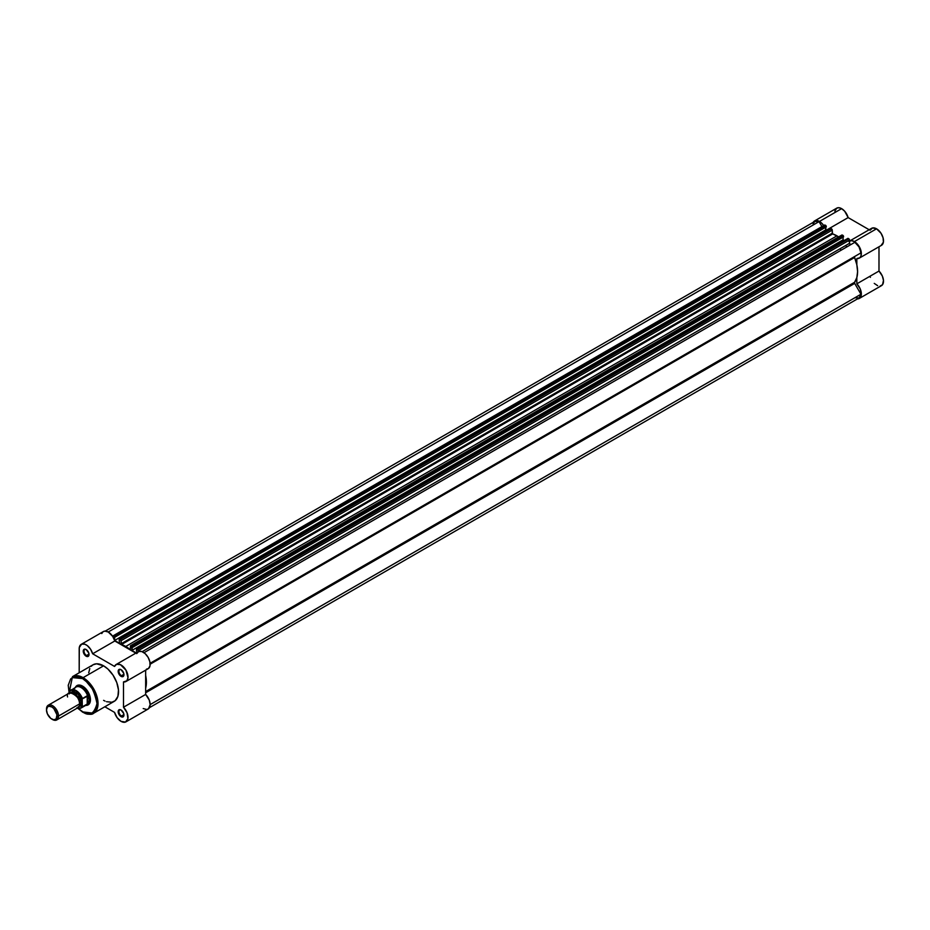 <?xml version="1.0" encoding="UTF-8"?>
<svg xmlns="http://www.w3.org/2000/svg" width="930" height="930" viewBox="0 0 930 930"><rect width="100%" height="100%" fill="white"/><g stroke="black" fill="none" stroke-linecap="round" stroke-linejoin="round"><path stroke-width="1.4" d="M813.239 222.328A9.823 5.673 60 0 1 814.564 220.945A9.823 5.673 60 0 1 819.481 221.433L841.627 208.645A9.823 5.673 -120 0 0 836.721 208.157L834.815 211.168M881.07 245.532L883.407 242.126L883.07 237.813L881.001 233.232L876.548 228.803A9.823 5.673 -120 0 0 871.643 228.315L849.485 241.103A9.823 5.673 60 0 1 854.403 241.591L876.548 228.803L872.596 227.943L870.05 230.256M846.8 246.95A26.552 15.333 -120 0 0 845.649 245.52A26.552 15.333 -120 0 1 846.8 246.95M840.023 248.775A26.552 15.333 60 0 1 841.173 250.205M813.064 222.677L815.622 220.55L818.121 220.805L821.55 222.991L824.247 226.385M825.538 229.036L825.98 230.384M848.916 241.521L851.345 240.649L854.403 241.591L859.704 247.508L861.238 252.123L860.948 256.087L859.762 257.819L856.844 258.528L856.844 264.818L856.844 258.528A9.823 5.673 60 0 0 859.308 258.122A9.823 5.673 60 0 0 860.82 250.251A9.823 5.673 60 0 0 854.403 241.591L876.548 228.803A9.823 5.673 -120 0 1 882.977 237.464A9.823 5.673 -120 0 1 881.466 245.334L859.308 258.122M880.094 286.091L882.524 284.696L883.477 280.43L882.338 276.036L878.99 271.048L856.844 283.836L856.844 277.559L856.844 283.836L860.18 288.823L861.343 294.24L859.89 298.03L857.169 298.89M870.05 276.21L870.399 277.326M874.246 283.383L877.664 285.708M859.308 298.449L881.466 285.661A9.823 5.673 -120 0 0 878.99 271.048L878.99 246.764L878.99 271.048L856.844 283.836A9.823 5.673 60 0 1 859.308 298.449A9.823 5.673 60 0 1 857.448 298.902M823.899 225.816A9.823 5.673 60 0 0 819.481 221.433L841.627 208.645A9.823 5.673 -120 0 1 848.137 217.597L826.363 230.175L848.137 217.597L869.166 229.745L848.137 217.597L844.684 211.215L841.627 208.645L838.976 207.716L836.721 208.157L814.564 220.945M825.828 229.85A9.823 5.673 60 0 1 825.828 229.873L114.634 640.468L114.634 637.306L114.634 640.456L825.828 229.861L826.817 230.431L825.828 229.861L825.828 227.199L825.828 229.861M129.991 649.407L129.991 649.407A29.202 16.868 60 0 0 125.748 646.455L836.942 235.848L125.748 646.455L129.991 649.407M838.907 237.092A29.202 16.868 -120 0 0 836.942 235.848A29.202 16.868 -120 0 0 832.699 233.907L121.505 644.513L121.051 640.7L832.245 230.105L832.245 233.221L121.051 643.827L832.245 233.221L832.699 233.907L121.505 644.513A29.202 16.868 60 0 1 125.748 646.455L121.191 644.246L121.051 640.7L832.245 230.105L832.536 233.814L839.069 237.208M854.589 257.494L150.16 664.194L854.589 257.494L856.821 264.748L857.588 271.618L856.821 277.605L854.589 282.278A29.202 16.868 -120 0 0 854.589 257.494L854.693 256.494L150.114 663.288L860.959 252.879A9.288 5.371 -120 0 0 854.844 242.3L143.999 652.709L854.844 242.3L859.041 246.927L860.959 252.879L854.693 256.494A1.058 0.616 -120 0 0 854.589 257.494M145.65 691.571L854.589 282.278L854.693 283.406L145.65 692.769L854.693 283.406L860.959 294.24L854.693 283.406A1.058 0.616 -120 0 1 854.589 282.278L145.65 691.571M145.65 675.413A29.202 16.868 60 0 1 145.65 688.165M143.208 708.555L146.673 709.497L148.521 708.776L150.16 704.591L860.959 294.24L150.16 704.615L149.253 700.069L145.65 694.443L145.65 670.146L145.65 694.443L123.492 707.23L127.096 712.857L127.887 718.704L125.504 722.064L121.051 721.355A9.823 5.673 60 0 1 114.553 712.392L104.834 706.777L114.553 712.392L117.099 717.635L121.051 721.355A9.823 5.673 60 0 0 125.969 721.843L148.126 709.044A9.823 5.673 -120 0 0 145.65 694.443L123.492 707.23A9.823 5.673 60 0 1 125.969 721.843M149.451 707.672L859.041 297.984A9.288 5.371 -120 0 0 860.959 294.24L859.041 297.984L854.844 297.763M819.028 221.619A9.288 5.371 -120 0 0 814.831 221.41L819.028 221.619L821.911 226.606L819.028 221.619L108.229 632.005L819.028 221.619M113.39 635.667A1.058 0.616 60 0 0 113.169 636.155L113.169 637.166L113.39 635.667L114.692 636.167L825.875 225.56L825.108 225.118L113.925 635.713L115.064 636.817L826.259 226.211L826.259 226.943L114.634 637.306L826.259 226.943L825.875 225.56L826.259 226.211L115.064 636.817L114.692 636.167L825.875 225.56L825.108 225.118A1.058 0.616 -120 0 0 824.585 225.06L113.925 635.713A1.058 0.616 60 0 0 113.39 635.667L824.585 225.06A1.058 0.616 -120 0 0 824.364 225.548M119.586 643.327L114.634 640.468L119.586 643.327L119.156 639.91L119.586 643.327M119.273 638.933L119.156 639.91L119.273 638.933L120.307 639.398L831.49 228.803L830.723 228.362L119.54 638.957L121.051 640.7A1.058 0.616 60 0 0 120.307 639.398L831.49 228.803L832.245 230.105A1.058 0.616 -120 0 0 831.49 228.803L830.455 228.327L119.273 638.933L830.351 228.571M130.665 645.641A1.058 0.616 60 0 0 130.444 646.129L130.328 649.489L130.665 645.641L131.967 646.141L843.15 235.534L842.382 235.092L131.188 645.687L132.339 646.78L843.533 236.185L843.533 236.918L132.339 647.524L132.339 646.78L131.909 650.442L131.909 647.268L843.533 236.918L843.15 235.534L843.533 236.185L132.339 646.78L131.967 646.141L843.15 235.534L842.382 235.092A1.058 0.616 -120 0 0 841.848 235.034L131.188 645.687A1.058 0.616 60 0 0 130.665 645.641L841.848 235.034A1.058 0.616 -120 0 0 841.627 235.523M843.092 237.173L843.092 239.835L131.909 650.442L136.198 652.918L131.909 650.442L843.092 239.835L844.091 240.405L843.092 239.835L843.092 237.173M136.861 652.535L136.431 649.884L136.861 652.535M136.547 648.908L136.431 649.884L136.547 648.908L137.582 649.373L848.765 238.778L847.997 238.336L136.803 648.931L138.326 650.675L849.52 240.08L849.52 243.288L142.151 651.674L849.52 243.288A1.058 0.616 -120 0 0 850.799 244.648L849.555 243.555L849.52 240.08A1.058 0.616 -120 0 0 848.765 238.778L849.52 240.08L138.326 650.675L138.326 651.686L138.326 650.675A1.058 0.616 60 0 0 137.582 649.373L848.765 238.778L847.997 238.336L136.547 648.908L847.625 238.545M150.114 663.288L860.959 252.879L150.114 663.288M813.111 223.921L814.831 221.41L105.241 631.086M145.638 675.343L146.405 682.225L145.638 688.212M86.327 649.628A3.557 2.058 -120 0 0 83.991 651.279A3.557 2.058 -120 0 0 86.513 655.534L86.13 656.185A4.092 2.36 60 0 1 83.247 651.174A4.092 2.36 60 0 1 86.13 649.512L84.095 649.303L83.293 651.86L85.025 655.29L87.746 656.545L88.966 655.139L88.803 653.104L86.13 649.512A4.092 2.36 60 0 1 89.024 654.511A4.092 2.36 60 0 1 86.13 656.185L86.513 655.534A3.557 2.058 60 0 1 84.188 652.395A3.557 2.058 60 0 1 84.735 649.547A3.557 2.058 60 0 1 86.327 649.628M121.249 710.113A3.557 2.058 -120 0 0 118.912 711.764A3.557 2.058 -120 0 0 121.435 716.019L121.051 716.67A4.092 2.36 60 0 1 118.168 711.659A4.092 2.36 60 0 1 121.051 709.997L119.017 709.788L118.215 712.345L119.947 715.775L122.667 717.03L123.888 715.623L123.725 713.601L121.051 709.997A4.092 2.36 60 0 1 123.946 714.996A4.092 2.36 60 0 1 121.051 716.67L121.435 716.019A3.557 2.058 60 0 1 119.11 712.88A3.557 2.058 60 0 1 119.656 710.032A3.557 2.058 60 0 1 121.249 710.113M121.249 669.786A3.557 2.058 -120 0 0 118.912 671.448A3.557 2.058 -120 0 0 121.435 675.692L121.051 676.342A4.092 2.36 60 0 1 118.168 671.332A4.092 2.36 60 0 1 121.051 669.67L119.017 669.461L118.215 672.018L119.947 675.447L122.667 676.715L123.725 675.831L123.725 673.274L121.051 669.67A4.092 2.36 60 0 1 123.946 674.68A4.092 2.36 60 0 1 121.051 676.342L121.435 675.692A3.557 2.058 60 0 1 119.11 672.564A3.557 2.058 60 0 1 119.656 669.705A3.557 2.058 60 0 1 121.249 669.786M77.632 685.817A10.625 6.126 60 0 1 82.758 686.235A10.625 6.126 -120 0 0 77.097 686.189M75.318 687.456A11.148 6.44 60 0 1 82.572 686.119L78.19 685.131L75.284 687.537M69.25 693.908L68.216 685.317L70.575 679.051L72.366 677.563L75.772 676.621L82.572 678.575C89.385 681.562 94.186 689.897 96.987 703.557C94.186 713.984 89.385 716.763 82.572 711.88L93.663 713.229L97.929 705.579L95.674 692.885L83.096 677.668L82.572 678.575L88.083 683.027L92.767 689.339L95.883 696.547L96.987 703.557L95.278 710.415L92.767 712.892L90.582 713.694L83.979 712.613L77.934 708.323L82.724 712.217C88.373 714.635 92.023 714.972 93.663 713.229A21.134 12.206 60 0 1 83.096 712.182L77.62 708.242M123.922 674.25L121.435 675.692L123.922 674.25M89.001 654.092L86.513 655.534L89.001 654.092M123.922 714.577L121.435 716.019L123.922 714.577M69.053 693.222L72.296 677.61L82.572 678.575L83.096 677.668L72.528 676.621A21.134 12.206 60 0 1 83.096 677.668A21.134 12.206 60 0 1 96.894 696.291A21.134 12.206 60 0 1 93.663 713.229L114.158 701.394A21.134 12.206 -120 0 0 117.401 684.457A21.134 12.206 -120 0 0 103.59 665.834L83.096 677.668L103.59 665.834L96.546 663.799L93.023 664.787L91.163 666.322M146.44 669.182L148.463 668.496L149.997 665.834L149.869 661.8L148.126 657.382L145.173 653.65L141.744 651.523L138.663 651.523L136.71 653.639M81.224 644.339A9.823 5.673 60 0 1 92.64 653.778L114.797 640.991A9.823 5.673 -120 0 0 103.381 631.551L81.224 644.339A9.823 5.673 60 0 0 79.19 648.838L79.19 672.774L79.294 647.513L81.654 644.13L84.897 644.234L87.304 645.606L90.559 649.21L92.64 653.778L114.797 640.991L135.827 653.139L114.797 640.991L112.716 636.422L108.252 632.016L104.788 631.11L102.951 631.83L101.754 633.551M92.64 653.778L114.553 666.438L116.517 664.311L120.447 664.659L125.969 670.17L127.98 677.714L126.84 680.795L123.492 681.923L123.492 707.23L123.492 681.923A9.823 5.673 60 0 0 125.969 681.516A9.823 5.673 60 0 0 125.969 670.17A9.823 5.673 60 0 0 116.145 664.497A9.823 5.673 60 0 0 114.553 666.438L92.64 653.778M89.791 668.507L88.722 672.809M103.59 700.348L105.055 701.104M106.508 701.697L111.902 702.231L115.146 700.709L117.901 696.349L118.47 689.979L116.773 682.562L113.076 675.227L107.938 669.077L103.59 665.834A21.134 12.206 -120 0 0 93.023 664.787L72.528 676.621L68.913 693.303M85.583 705.382L89.129 704.068L90.303 701.464L90.303 697.919L88.141 692.013L82.572 686.119A11.148 6.44 60 0 1 90.454 699.779A11.148 6.44 60 0 1 85.676 705.393M87.664 704.487A10.625 6.126 -120 0 0 90.454 699.558A10.625 6.126 60 0 1 88.257 704.208M123.946 714.775A3.557 2.058 60 0 1 123.213 716.193A3.557 2.058 60 0 1 121.435 716.019A3.557 2.058 -120 0 0 123.946 714.775M89.024 654.29A3.557 2.058 60 0 1 88.292 655.708A3.557 2.058 60 0 1 86.513 655.534A3.557 2.058 -120 0 0 89.024 654.29M123.946 674.448A3.557 2.058 60 0 1 123.213 675.866A3.557 2.058 60 0 1 121.435 675.692A3.557 2.058 -120 0 0 123.946 674.448M125.969 681.516L148.126 668.728A9.823 5.673 -120 0 0 148.126 657.382A9.823 5.673 -120 0 0 138.303 651.709L116.145 664.497M73.551 707.37L79.562 703.894C81.701 696.896 65.414 687.491 67.553 696.965M72.517 693.001A7.44 4.29 60 0 1 79.934 702.813A7.44 4.29 -120 0 0 74.47 693.594M58.52 716.054A8.498 4.906 60 0 1 56.753 719.936A8.498 4.906 60 0 1 52.127 719.285A8.498 4.906 -120 0 0 52.51 719.518A8.498 4.906 -120 0 0 58.52 716.054L57.056 716.054A7.463 4.313 60 0 1 51.778 719.099A7.463 4.313 60 0 1 46.5 709.962L47.383 707.091L48.848 706.242L51.778 706.916L53.801 708.544L56.951 714.81L56.16 718.925L53.801 719.797L50.743 718.39L47.383 713.856L46.5 709.962A7.463 4.313 60 0 1 51.778 706.916A7.463 4.313 60 0 1 57.056 716.054L58.52 716.054A8.498 4.906 -120 0 0 52.51 705.649A8.498 4.906 -120 0 0 46.5 709.113A8.498 4.906 60 0 1 48.255 705.219A8.498 4.906 60 0 1 54.812 707.498A8.498 4.906 60 0 1 58.52 716.054L79.562 703.894L58.52 716.054M56.753 719.936L77.806 707.788A8.498 4.906 -120 0 0 79.562 703.894A8.498 4.906 -120 0 0 75.853 695.349A8.498 4.906 -120 0 0 69.308 693.071L48.255 705.219M70.587 692.687L78.213 694.164L81.817 702.603A1.721 1 0 0 0 79.934 702.813A1.721 1 180 0 1 81.817 702.603L80.061 696.675L76.981 693.001L72.47 691.432L70.261 693.269M74.644 688.421A10.358 5.975 60 0 1 75.039 687.863A10.358 5.975 60 0 1 81.608 687.851A10.358 5.975 60 0 1 87.722 696.07L89.327 699.999L90.443 699.348L89.327 699.999A10.625 6.126 60 0 1 87.129 704.859A10.625 6.126 60 0 1 85.816 705.312A10.625 6.126 -120 0 0 85.944 705.289A10.625 6.126 -120 0 0 89.327 699.999L87.49 695.733L87.49 703.871L89.327 699.999L87.49 703.871L87.222 695.768L87.222 704.057L87.222 695.768L82.375 698.57M69.645 691.176A10.358 5.975 60 0 1 70.854 690.037A10.358 5.975 60 0 1 82.421 698.546A10.358 5.975 -120 0 0 71.04 689.932A10.358 5.975 -120 0 0 69.645 691.176L69.425 693.013L69.425 691.862L71.238 690.223L75.807 690.932L78.701 693.315L81.701 697.953L82.189 706.393L80.375 708.044L76.795 707.811M78.108 706.87L80.805 705.87L81.817 702.603L78.783 706.87M69.529 691.327L69.425 691.862A10.032 5.789 60 0 1 75.807 690.932A10.032 5.789 60 0 1 82.189 699.232L82.293 706.812L87.222 704.057L82.421 706.823A10.358 5.975 60 0 1 81.212 707.963L86.339 705.01A10.358 5.975 -120 0 0 87.722 703.58A10.358 5.975 60 0 1 85.176 705.428L85.944 705.289M89.327 699.999A10.625 6.126 -120 0 0 83.967 688.595A10.625 6.126 -120 0 0 75.539 687.282A10.625 6.126 -120 0 0 75.458 687.375A10.625 6.126 60 0 1 76.504 686.468A10.625 6.126 60 0 1 84.688 689.304A10.625 6.126 60 0 1 89.327 699.999M82.235 698.883L87.722 696.07A10.358 5.975 -120 0 0 75.981 687.072L69.564 691.257M77.318 708.067A10.358 5.975 -120 0 0 81.026 708.067A10.358 5.975 -120 0 0 82.421 706.823L82.189 706.393A10.032 5.789 60 0 1 77.388 708.032M52.51 719.518L51.778 719.099M75.539 687.282L75.039 687.863M77.248 708.114L81.212 707.963"/></g></svg>

